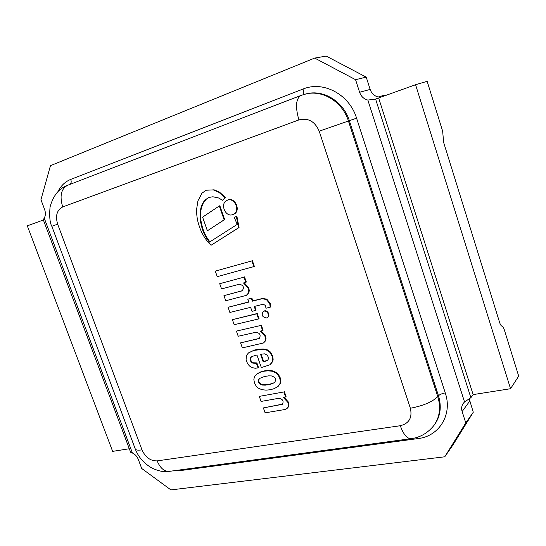 <?xml version="1.0" encoding="UTF-8"?>
<svg xmlns="http://www.w3.org/2000/svg" width="546" height="546" viewBox="0 0 546 546"><rect width="100%" height="100%" fill="white"/><g stroke="black" fill="none" stroke-linecap="round" stroke-linejoin="round"><path stroke-width="0.82" d="M44.24 218.113C45.625 215.643 45.748 212.763 44.608 209.459L40.95 199.7L50.457 165.663L314.701 58.074L355.562 79.682L359.602 92.281C361.09 96.444 363.834 99.038 367.847 100.068L464.537 401.958L463.288 403.31C461.595 405.726 461.213 408.476 462.134 411.554L465.786 422.932L444.758 456.797L170.905 489.905L141.694 468.468L138.315 459.459C137.094 456.449 135.128 454.299 132.412 453.016L44.24 218.113L43.27 219.697M130.474 451.863L132.412 453.016M375.593 99.058L415.581 84.726L427.156 81.327L442.663 131.252L443.639 142.424L499.617 322.461C500.354 324.699 501.139 325.935 501.979 326.16C502.811 326.392 503.596 327.62 504.32 329.832L518.7 376.139L510.544 388.711L473.136 394.601L470.877 397.693L375.593 99.058L367.847 100.068M355.562 79.682L366.23 77.129L370.154 89.407C371.594 93.468 374.283 96 378.207 96.997L383.742 95.352L386.889 95.154M469.273 398.955L473.273 412.237L452.559 445.55L444.758 456.797M464.537 401.958L470.877 397.693M378.692 98.13L473.136 394.601M465.786 422.932L473.273 412.237M43.38 219.997L27.3 225.839L112.64 451.371L129.3 448.751M314.701 58.074L326.235 56.095L366.23 77.129M415.581 84.726L510.544 388.711M236.35 216.352L236.868 216.127L239.059 227.545L238.547 227.784L236.35 216.352L234.316 217.526L237.203 224.413L209.439 242.131C205.282 236.991 202.532 231.163 201.194 224.645C199.713 218.769 199.659 213.056 201.03 207.507L202.184 204.245L203.931 201.392L205.705 199.488L208.961 197.427L212.872 196.772L218.509 197.939L222.488 200.245L225.068 197.761L218.939 192.335L213.268 189.892L206.211 190.226L201.993 193.148L197.905 200.901L196.737 208.504C196.383 214.189 197.14 219.826 199.017 225.409C201.392 233.149 205.398 239.769 211.036 245.284L238.547 227.784M239.059 227.545L211.036 245.284M213.268 189.892L206.211 190.226M213.807 189.687L219.478 192.131L225.594 197.556L225.068 197.761M225.594 197.556L222.488 200.245M209.234 197.324L205.705 199.488M206.245 199.276L203.358 202.839L201.57 207.296C200.205 212.831 200.252 218.543 201.733 224.413L201.194 224.645M201.733 224.413C203.064 230.897 205.794 236.698 209.917 241.823M234.889 217.281L234.316 217.526M261.07 401.433L279.081 398.252C282.828 399.153 283.927 401.173 282.391 404.313L263.377 407.923L265.11 412.837L285.503 409.418L286.991 408.531L288.029 407.234L288.472 405.023L287.872 402.382L283.251 397.372L285.613 396.956L283.872 391.953L259.295 396.382L261.07 401.433M283.872 391.953L259.295 396.382M284.329 391.571L286.063 396.567L285.613 396.956M284.132 397.215L288.322 401.993L288.923 404.634L288.472 405.023M288.923 404.634L288.029 407.234M288.479 406.838L286.991 408.531M282.603 404.101L263.377 407.923M221.553 288.923L239.366 284.207C243.475 285.23 244.424 287.428 242.212 290.806L223.942 295.645L225.73 300.737L246.321 295.366L248.382 293.086L248.785 290.704L248.15 287.94L243.489 282.964L245.823 282.343L244.021 277.156L219.71 283.695L221.553 288.923M244.021 277.156L219.71 283.695M244.519 276.877L246.328 282.057L245.823 282.343M244.192 282.773L248.648 287.653L249.283 290.411L248.785 290.704M249.283 290.411L248.88 292.786L248.382 293.086M248.88 292.786L246.321 295.366M242.458 290.643L223.942 295.645M270.181 307.2L270.666 306.893L270.243 303.358L266.776 299.133L262.483 298.457L252.859 300.866L251.877 298.041L247.816 299.242L248.812 302.095L228.044 307.289L229.859 312.449L250.628 307.337L252.013 311.329L255.617 310.449L254.224 306.456L263.274 304.231L265.465 305.501L265.977 308.224L270.181 307.2L269.758 303.665L266.291 299.44L261.991 298.758L252.368 301.167L251.385 298.341L247.816 299.242M270.243 303.358L269.758 303.665M255.617 310.449L256.108 310.142L254.777 306.32M248.758 301.931L228.044 307.289M251.877 298.041L251.385 298.341M252.859 300.866L252.368 301.167M262.483 298.457L261.991 298.758M232.616 214.667L233.142 214.469C240.847 211.561 234.753 196.833 227.252 200.28C219.622 202.962 225.048 217.458 232.616 214.667M227.252 200.28L227.778 200.061C235.278 196.628 241.359 211.336 233.661 214.244L233.142 214.469M266.407 317.97L267.247 317.608C270.57 315.615 266.414 309.295 263.261 311.554C261.213 315.008 262.264 317.151 266.407 317.97M263.261 311.554L263.745 311.24C266.898 308.981 271.048 315.295 267.724 317.294L267.247 317.608M258.565 318.953L259.05 318.632L257.255 313.506L232.398 319.676L234.166 324.713L258.565 318.953L256.77 313.82L232.398 319.676M257.255 313.506L256.77 313.82M215.295 271.13L217.24 276.658L253.835 266.605L251.87 260.933L215.295 271.13L251.87 260.933M252.375 260.66L254.334 266.332L253.835 266.605M219.308 205.951L219.84 205.733L224.659 219.581L207.384 230.781L224.133 219.813L219.308 205.951L202.593 217.137L207.384 230.781M224.659 219.581L224.133 219.813M238.22 336.254L256.122 332.193C260.073 333.156 261.09 335.278 259.179 338.561L240.574 342.874L242.342 347.891L263.513 342.97L265.103 341.113L265.527 338.807L264.899 336.083L260.258 331.101L262.606 330.569L260.831 325.457L236.404 331.101L238.22 336.254M260.831 325.457L236.404 331.101M261.316 325.136L263.09 330.234L262.606 330.569M261.043 330.924L265.376 335.749L266.004 338.465L265.527 338.807M266.004 338.465L265.581 340.772L265.103 341.113M265.581 340.772L263.513 342.97M259.411 338.377L240.574 342.874M267.595 360.326L263.186 361.841L260.517 354.224L264.537 353.849L267.028 354.982L268.393 357.214L268.523 358.729L267.595 360.326M261.063 354.054L263.657 361.486L267.765 360.183M263.657 361.486L263.186 361.841M246.089 359.589L247.522 363.616L249.515 366.038L252.307 367.629L255.105 368.243L258.04 367.936L256.402 363.261L252.805 363.138L251.153 361.991L250.321 360.572L250.15 358.927L250.785 357.432L251.945 356.49L256.927 354.975L261.343 367.581L269.936 364.769L272.324 361.766L272.693 359.541L272.065 356.012L269.663 352.122L266.858 350.198L262.749 349.338L253.801 350.43L248.498 352.9L246.444 355.473L246.089 359.589M270.406 364.414L272.788 361.411L273.164 359.186L272.536 355.658L270.14 351.774L267.335 349.85L263.227 348.996L258.524 349.263L254.286 350.082L248.498 352.9M249.781 352.081L249.297 352.429M254.286 350.082L253.801 350.43M258.524 349.263L258.046 349.604M267.335 349.85L266.858 350.198M270.14 351.774L269.663 352.122M272.536 355.658L272.065 356.012M273.164 359.186L272.693 359.541M272.788 361.411L272.324 361.766M258.04 367.936L258.517 367.581L256.879 362.906L253.289 362.783L251.631 361.643L250.805 360.217L250.634 358.579L251.262 357.084L250.785 357.432M251.262 357.084L251.822 356.558M250.805 360.217L250.321 360.572M251.631 361.643L251.153 361.991M253.289 362.783L252.805 363.138M255.467 363.09L254.982 363.445M256.879 362.906L256.402 363.261M259.951 378.214L259.05 379.265L258.702 381.081L259.186 382.473L260.688 383.934L264.366 384.793L268.932 384.411L265.315 385.162L262.408 385.06L259.295 383.64L258.21 380.548L259.712 378.392L264.619 376.44L268.646 375.86L271.587 375.941L274.754 377.368L275.832 379.586L274.884 382.152L272.754 383.504L268.468 384.78M268.066 384.561L267.595 384.93M264.366 384.793L263.895 385.169M262.885 384.684L262.408 385.06M261.65 384.364L261.179 384.732M260.688 383.934L260.217 384.302M259.766 383.265L259.295 383.64M259.186 382.473L258.715 382.842M258.9 381.784L258.429 382.152M258.702 381.081L258.224 381.449M258.681 380.18L258.21 380.548M259.05 379.265L258.579 379.634M259.609 378.542L259.138 378.91M268.932 384.411L274.003 382.876M273.218 383.128L272.754 383.504M269.799 384.234L269.335 384.609M278.091 386.377L280.296 383.62L280.767 381.04L280.31 381.415L279.723 378.091L278.064 374.972L275.962 372.877L272.215 371.239L267.977 370.816L263.738 371.26L259.78 372.433L256.422 374.344L254.3 377.102L253.863 379.647L254.463 382.91L256.094 385.974L258.149 388.035L261.814 389.68L265.991 390.144L270.215 389.755L274.201 388.636L277.812 386.609L279.832 383.995L280.31 381.415M280.767 381.04L280.187 377.723L278.528 374.604L276.426 372.508L272.686 370.877L268.448 370.454L264.209 370.898L260.258 372.072L256.934 373.928M260.258 372.072L259.78 372.433M264.209 370.898L263.738 371.26M268.448 370.454L267.977 370.816M272.686 370.877L272.215 371.239M278.528 374.604L278.064 374.972M280.187 377.723L279.723 378.091M462.134 411.554L469.717 401.112M359.602 92.281L370.154 89.407M172.434 470.945L178.351 470.864L418.134 438.561C439.161 436.295 452.723 414.598 445.263 392.888L356.579 118.175C349.413 94.321 323.212 80.508 302.996 89.066L70.755 179.388C65.206 181.627 60.954 185.688 57.992 191.557M178.351 470.864L178.057 470.188M418.134 438.561L417.553 437.169M445.263 392.888C442.055 393.509 439.796 394.471 438.486 395.761C441.789 406.866 440.417 416.571 434.37 424.863L433.667 425.778C427.422 433.292 419.854 437.592 410.954 438.677C406.934 438.609 403.385 434.288 400.307 425.716L157.173 460.892C150.505 461.056 145.448 457.377 141.994 449.863C138.165 450.423 135.94 450.157 135.306 449.065C138.438 457.241 144.117 463.65 152.348 468.291C157.262 470.427 161.22 471.512 164.203 471.553L169.24 471.375L410.954 438.677M356.579 118.175L349.351 120.693L438.486 395.761L437.783 396.628C432.384 401.904 423.252 405.78 410.367 408.251C412.469 417.676 409.118 423.498 400.307 425.716M67.486 185.333C59.016 188.329 53.201 195.55 50.041 207.009C49.276 216.53 49.877 222.966 51.836 226.297L57.658 224.174C55.194 215.786 56.88 210.039 62.722 206.934C59.473 196.13 61.056 188.93 67.486 185.333L300.839 95.489L306.306 93.844C323.457 89.216 343.475 101.46 349.351 120.693L319.192 131.183L410.367 408.251M302.996 89.066C303.801 91.755 303.781 93.653 302.928 94.758M70.755 179.388C71.451 181.518 71.28 183.149 70.243 184.275M169.622 471.328L169.055 471.396C164.046 471.451 160.087 467.949 157.173 460.892M433.763 425.655C439.742 417.362 441.079 407.685 437.783 396.628L348.423 121C342.574 101.87 322.754 89.605 305.644 94.008L305.234 94.11M300.894 95.475L300.791 95.509C295.836 98.819 295.209 106.948 298.908 119.908C308.162 117.629 314.919 121.389 319.192 131.183M62.722 206.934L298.908 119.908M141.994 449.863L57.658 224.174M219.478 192.131L218.939 192.335M201.57 207.296L201.03 207.507M288.322 401.993L287.872 402.382M281.654 404.47L281.197 404.866M248.648 287.653L248.15 287.94M242.069 290.779L241.571 291.073M266.776 299.133L266.291 299.44M265.376 335.749L264.899 336.083M258.77 338.616L258.285 338.95M265.513 361.111L265.035 361.466M263.227 348.996L262.749 349.338M250.634 358.579L250.15 358.927M265.786 384.787L265.315 385.162M271.956 383.626L271.492 384.002M280.296 383.62L279.832 383.995M276.426 372.508L275.962 372.877M130.631 452.279L43.093 219.226M51.836 226.297L135.299 449.058M270.604 364.264L270.134 364.626M278.276 386.234L277.812 386.609"/></g></svg>
